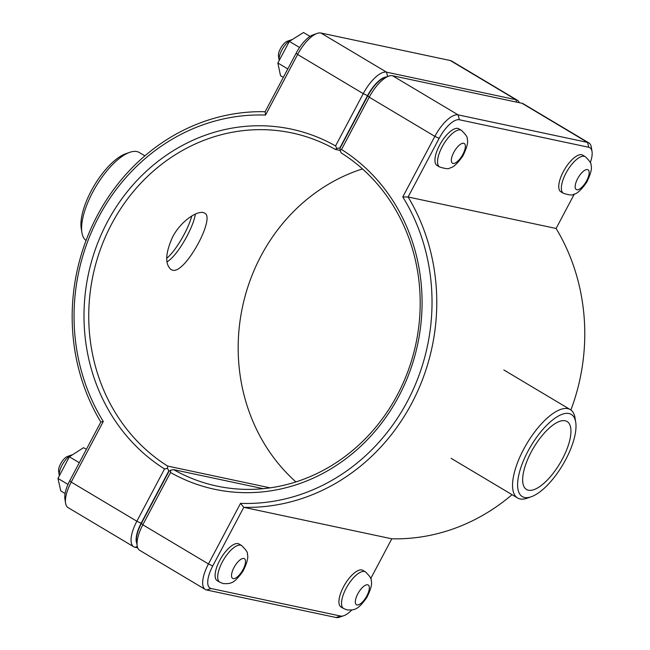 <?xml version="1.0" encoding="UTF-8"?>
<svg xmlns="http://www.w3.org/2000/svg" width="650" height="650" viewBox="0 0 650 650"><rect width="100%" height="100%" fill="white"/><g stroke="black" fill="none" stroke-linecap="round" stroke-linejoin="round"><path stroke-width="0.97" d="M343.606 608.538L341.006 606.986A21.336 8.255 -59.2 0 1 344.849 584.439A21.336 8.255 -59.2 0 1 362.863 570.342L365.463 571.894C369.939 576.306 371.832 579.134 371.15 580.377C372.418 583.481 370.963 589.209 366.795 597.561C358.061 609.692 355.006 610.253 347.149 609.928L343.606 608.538A21.336 8.255 -59.2 0 1 347.449 585.991A21.336 8.255 -59.2 0 1 365.463 571.894M581.685 154.741A21.336 8.255 -59.2 0 1 582.701 155.139L585.301 156.691A21.336 8.255 120.8 0 0 584.285 156.293A21.336 8.255 120.8 0 0 566.589 171.99A21.336 8.255 120.8 0 0 563.444 193.334L560.844 191.782A21.336 8.255 -59.2 0 1 563.989 170.438A21.336 8.255 -59.2 0 1 581.685 154.741M172.656 270.197L171.048 269.555C164.832 264.184 165.319 253.403 172.51 237.217C181.114 220.293 199.209 209.194 204.669 213.2C215.792 217.506 185.201 274.081 172.656 270.197M166.709 258.277C176.158 250.575 188.435 228.906 191.774 215.987M219.789 582.205L217.189 580.653A21.336 8.255 -59.2 0 1 221.033 558.106A21.336 8.255 -59.2 0 1 239.046 544.017L241.646 545.569C246.123 549.973 248.016 552.801 247.333 554.044C248.601 557.156 247.146 562.884 242.978 571.228C234.244 583.367 231.189 583.919 223.332 583.594L219.789 582.205A21.336 8.255 -59.2 0 1 223.632 559.658A21.336 8.255 -59.2 0 1 241.646 545.569M72.459 454.805A13.13 5.078 120.8 0 0 71.508 455.032A13.13 5.078 120.8 0 0 62.871 463.759A13.13 5.078 120.8 0 0 59.296 475.499A13.13 5.078 120.8 0 0 59.353 475.792M59.296 475.499L58.622 471.282A9.514 3.681 -59.2 0 1 61.214 462.767A9.514 3.681 -59.2 0 1 67.47 456.446L71.508 455.032M86.377 449.361L83.558 447.679L69.355 456.796L57.972 478.416L60.783 490.929L65.097 493.504M67.99 484.396L57.972 478.416M79.3 462.727L69.355 456.796M279.175 60.523A13.13 5.078 -59.2 0 1 279.134 60.296A13.13 5.078 -59.2 0 1 282.709 48.555A13.13 5.078 -59.2 0 1 291.346 39.829A13.13 5.078 -59.2 0 1 292.191 39.617M291.346 39.829L287.316 41.234A9.514 3.681 120.8 0 0 281.052 47.564A9.514 3.681 120.8 0 0 278.46 56.079L279.134 60.296M283.327 77.374L280.516 75.701L277.859 63.001L289.356 41.405L303.501 32.5L310.042 36.4M299.553 47.483L289.356 41.405M287.804 68.933L277.859 63.001M439.628 167.001L437.027 165.449A21.336 8.255 -59.2 0 1 440.172 144.113A21.336 8.255 -59.2 0 1 457.868 128.416A21.336 8.255 -59.2 0 1 458.892 128.814L461.484 130.357A21.336 8.255 120.8 0 0 460.468 129.968A21.336 8.255 120.8 0 0 442.772 145.665A21.336 8.255 120.8 0 0 439.628 167.001C445.632 168.846 449.02 169.171 449.792 167.976C453.131 167.611 457.478 163.613 462.841 155.976C467.001 147.582 468.447 141.871 467.179 138.848C467.854 137.597 465.961 134.761 461.484 130.357M170.625 470.234L169.073 471.128L141.399 523.396A23.465 9.076 120.8 0 0 136.516 541.71L137.191 545.935A27.073 10.473 -59.2 0 1 142.829 524.794L170.519 472.501L170.625 470.234L173.623 469.633L263.161 488.678M240.533 503.368L243.791 507.325A198.559 181.537 -78 0 0 411.718 403.325A198.559 181.537 -78 0 0 408.102 196.999L439.14 138.369A23.465 9.076 -59.2 0 1 459.339 119.754L588.746 147.274A23.465 9.076 -59.2 0 1 592.028 151.523L591.354 147.298A27.073 10.473 120.8 0 0 588.859 142.903A27.073 10.473 120.8 0 0 587.567 142.407L458.161 114.888A27.073 10.473 120.8 0 0 434.85 136.362L402.781 196.934A194.951 178.23 102 0 1 407.428 401.318A194.951 178.23 102 0 1 240.533 503.368L208.455 563.948A27.073 10.473 120.8 0 0 205.311 589.477L139.685 550.331A27.073 10.473 -59.2 0 1 137.191 545.935M339.991 150.361L341.534 149.5L369.224 97.207A27.073 10.473 -59.2 0 1 388.773 76.131L384.735 77.537A23.465 9.076 120.8 0 0 367.794 95.81L340.121 148.07L339.991 150.361L341.291 152.977A180.505 165.027 102 0 1 407.753 371.784A180.505 165.027 102 0 1 216.921 486.086A180.505 165.027 102 0 1 173.623 469.633M170.519 472.501A184.121 168.334 -78 0 0 398.848 396.199A184.121 168.334 -78 0 0 341.534 149.5M205.311 589.477A27.073 10.473 120.8 0 0 206.611 589.981L336.017 617.5A27.073 10.473 120.8 0 0 339.771 617.102L343.809 615.696A23.465 9.076 -59.2 0 1 340.551 616.038L211.144 588.518A23.465 9.076 -59.2 0 1 212.745 565.955L243.791 507.325L391.796 538.801L370.711 578.614M388.773 76.131A27.073 10.473 -59.2 0 1 392.527 75.733L521.942 103.252A27.073 10.473 -59.2 0 1 523.234 103.756L588.859 142.903M402.781 196.934L408.102 196.999L556.108 228.467A198.559 181.537 102 0 1 570.895 410.004M512.046 494.674A198.559 181.537 102 0 1 391.796 538.801M592.028 151.523A23.465 9.076 -59.2 0 1 590.306 162.703M574.332 194.049L556.108 228.467M351.756 610.009A23.465 9.076 -59.2 0 1 343.809 615.696M136.793 543.441A23.465 9.076 -59.2 0 1 141.139 523.234L168.813 470.974L167.513 468.374L164.539 468.934L136.849 521.227A27.073 10.473 120.8 0 0 133.705 546.764A27.073 10.473 120.8 0 0 135.005 547.267L137.702 547.836M270.075 487.849L167.643 466.066A180.505 165.027 102 0 1 101.181 247.26A180.505 165.027 102 0 1 292.012 132.957A180.505 165.027 102 0 1 335.311 149.411L340.015 150.41M362.464 168.903A180.505 165.027 -78 0 0 242.482 306.971A180.505 165.027 -78 0 0 295.904 481.918M133.705 546.764L68.079 507.609A27.073 10.473 -59.2 0 1 65.585 503.214A27.073 10.473 -59.2 0 1 71.224 482.081L103.293 421.501A194.951 178.23 102 0 1 98.646 217.116A194.951 178.23 102 0 1 265.541 115.074L297.619 54.494A27.073 10.473 -59.2 0 1 317.168 33.41A27.073 10.473 -59.2 0 1 320.921 33.02L450.328 60.539A27.073 10.473 -59.2 0 1 451.628 61.035L517.254 100.189A27.073 10.473 120.8 0 0 515.962 99.686L386.555 72.166A27.073 10.473 120.8 0 0 363.244 93.641L335.554 145.933A184.121 168.334 -78 0 0 107.226 222.235A184.121 168.334 -78 0 0 164.539 468.934M335.554 145.933L336.879 148.509L339.861 147.916L367.534 95.647A23.465 9.076 -59.2 0 1 386.392 76.96M335.311 149.411L336.879 148.509M167.513 468.374L167.643 466.066M519.244 102.684A27.073 10.473 120.8 0 0 517.254 100.189M265.541 115.074L265.143 111.719A198.559 181.537 -78 0 0 97.216 215.719A198.559 181.537 -78 0 0 100.831 422.045L69.794 480.675A23.465 9.076 120.8 0 0 64.911 498.997L65.585 503.214M103.293 421.501L100.831 422.045M317.168 33.41L313.129 34.824A23.465 9.076 120.8 0 0 296.189 53.089L265.143 111.719M129.756 152.336L125.726 153.741A47.84 18.501 120.8 0 0 94.25 185.534A47.84 18.501 120.8 0 0 81.226 228.337L81.908 232.554A51.447 19.898 -59.2 0 1 95.907 186.526A51.447 19.898 -59.2 0 1 129.756 152.336A51.447 19.898 -59.2 0 1 136.898 151.58A51.447 19.898 -59.2 0 1 139.36 152.539L144.893 155.838M86.044 240.508A51.447 19.898 -59.2 0 1 81.908 232.554M166.977 261.869C177.775 255.661 193.684 226.964 195.357 214.069M569.018 413.53A47.84 18.501 -59.2 0 1 575.713 422.183A47.84 18.501 -59.2 0 1 562.689 464.986A47.84 18.501 -59.2 0 1 531.221 496.771A47.84 18.501 -59.2 0 1 524.712 457.827A47.84 18.501 -59.2 0 1 569.018 413.53M575.713 422.183L575.039 417.966A51.447 19.898 120.8 0 0 570.294 409.614A51.447 19.898 120.8 0 0 567.84 408.663A51.447 19.898 120.8 0 0 525.159 446.517A51.447 19.898 120.8 0 0 517.579 497.981A51.447 19.898 120.8 0 0 527.183 498.184L531.221 496.771M528.418 490.222A39.577 15.307 -59.2 0 1 526.524 489.491A39.577 15.307 -59.2 0 1 533.65 447.663A39.577 15.307 -59.2 0 1 567.076 421.517A39.577 15.307 -59.2 0 1 561.242 461.102A39.577 15.307 -59.2 0 1 528.418 490.222M356.996 604.947A11.489 4.444 120.8 0 0 368.94 590.663A11.489 4.444 120.8 0 0 361.059 588.989A11.489 4.444 120.8 0 0 356.996 604.947M587.511 169.585A11.489 4.444 -59.2 0 1 583.448 185.543A11.489 4.444 -59.2 0 1 575.559 183.861A11.489 4.444 -59.2 0 1 587.511 169.585M233.179 578.614A11.489 4.444 120.8 0 0 245.123 564.338A11.489 4.444 120.8 0 0 237.242 562.664A11.489 4.444 120.8 0 0 233.179 578.614M463.694 143.252A11.489 4.444 -59.2 0 1 459.631 159.209A11.489 4.444 -59.2 0 1 451.742 157.536A11.489 4.444 -59.2 0 1 463.694 143.252M141.399 523.396L142.829 524.794L208.455 563.948L212.745 565.955M367.794 95.81L369.224 97.207L434.85 136.362L439.14 138.369M521.942 103.252L587.567 142.407L588.746 147.274M459.339 119.754L458.161 114.888L392.527 75.733M340.551 616.038L336.017 617.5M211.144 588.518L206.611 589.981M137.304 546.52L135.005 547.267M141.139 523.234L136.849 521.227L71.224 482.081L69.794 480.675M296.189 53.089L297.619 54.494L363.244 93.641L367.534 95.647M387.611 76.538L386.555 72.166L320.921 33.02M516.547 102.107L515.962 99.686L450.328 60.539M563.444 193.334C569.449 195.171 572.837 195.496 573.609 194.309C576.94 193.944 581.295 189.946 586.658 182.309C590.817 173.907 592.264 168.196 590.988 165.181C591.671 163.922 589.778 161.094 585.301 156.691M570.294 409.614L503.839 369.964M517.579 497.981L451.124 458.331"/></g></svg>

